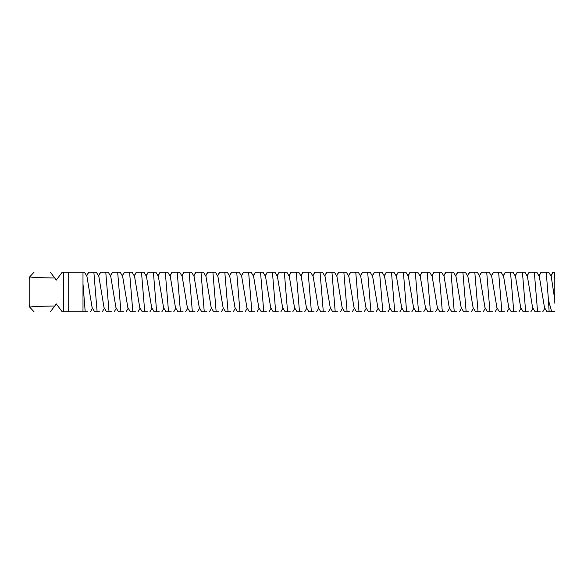 <?xml version="1.0" encoding="UTF-8"?>
<svg xmlns="http://www.w3.org/2000/svg" width="584" height="584" viewBox="0 0 584 584"><rect width="100%" height="100%" fill="white"/><g stroke="black" fill="none" stroke-linecap="round" stroke-linejoin="round"><path stroke-width="0.88" d="M554.8 279.473L554.8 272.159L554.055 272.159L554.8 279.473L554.8 299.942L551.216 276.451L548.697 272.159L546.23 272.159L548.449 300.096L551.741 311.841L554.8 311.586M550.829 275.794L552.96 272.159L554.34 272.159M554.8 303.206L554.8 299.942M538.93 275.794L541.061 272.159L546.23 272.159M536.798 272.159L539.317 276.451L544.492 307.549L547.011 311.841L549.143 311.841L548.449 300.096M550.924 275.955L553.274 272.159M551.741 311.841L549.143 311.841M536.638 272.159L534.323 272.159L537.579 311.841L540.273 311.841M527.024 275.794L529.155 272.159L534.323 272.159M524.892 272.159L527.41 276.451L532.586 307.549L535.105 311.841L537.579 311.841M524.739 272.159L522.417 272.159L525.673 311.841L528.374 311.841M515.117 275.794L517.249 272.159L522.417 272.159M512.986 272.159L515.504 276.451L520.687 307.549L523.206 311.841L525.673 311.841M50.355 311.841C28.317 311.841 28.317 311.841 50.355 311.841L56.305 303.906L62.254 311.841L63.671 311.841L63.671 272.159L62.254 272.159L56.305 280.094L50.355 272.159C28.317 272.159 28.317 272.159 50.355 272.159M512.832 272.159L510.511 272.159L513.774 311.841L516.468 311.841M503.211 275.794L505.342 272.159L510.511 272.159M501.079 272.159L503.598 276.451L508.781 307.549L511.299 311.841L513.774 311.841M86.563 275.794L88.695 272.159L93.863 272.159L97.119 311.841L94.645 311.841L92.126 307.549L86.95 276.451L84.432 272.159L63.671 272.159M54.714 277.977L34.996 277.597L29.653 276.925L29.2 280.269L29.2 303.731L29.653 307.075L34.996 306.403L54.714 306.023M82.994 283.904L85.213 311.841L82.994 311.841L87.907 311.841M63.671 311.841L68.708 311.841L68.708 272.159M82.994 272.159L82.994 311.841L68.708 311.841M500.926 272.159L498.612 272.159L501.868 311.841L504.561 311.841M491.312 275.794L493.444 272.159L498.612 272.159M489.18 272.159L491.699 276.451L496.874 307.549L499.393 311.841L501.868 311.841M489.027 272.159L486.706 272.159L489.961 311.841L492.655 311.841M479.406 275.794L481.537 272.159L486.706 272.159M477.274 272.159L479.792 276.451L484.968 307.549L487.487 311.841L489.961 311.841M108.084 272.159L100.594 272.159L98.462 275.794M96.331 272.159L98.849 276.451L104.032 307.549L106.551 311.841L111.719 311.841M96.177 272.159L93.863 272.159M97.119 311.841L99.813 311.841M477.121 272.159L474.799 272.159L478.055 311.841L480.756 311.841M467.499 275.794L469.631 272.159L474.799 272.159M465.368 272.159L467.886 276.451L473.069 307.549L475.588 311.841L478.055 311.841M105.762 272.159L109.025 311.841M119.99 272.159L112.5 272.159L110.369 275.794M108.237 272.159L110.756 276.451L115.939 307.549L118.457 311.841L123.625 311.841M465.214 272.159L462.893 272.159L466.156 311.841L468.85 311.841M455.6 275.794L457.732 272.159L462.893 272.159M453.469 272.159L455.98 276.451L461.163 307.549L463.681 311.841L466.156 311.841M117.669 272.159L120.924 311.841M131.889 272.159L124.407 272.159L122.275 275.794M120.143 272.159L122.662 276.451L127.838 307.549L130.356 311.841L135.524 311.841M453.308 272.159L450.994 272.159L454.25 311.841L456.944 311.841M443.694 275.794L445.826 272.159L450.994 272.159M441.562 272.159L444.081 276.451L449.257 307.549L451.775 311.841L454.25 311.841M129.575 272.159L132.831 311.841M143.795 272.159L136.313 272.159L134.181 275.794M132.05 272.159L134.568 276.451L139.744 307.549L142.262 311.841L147.431 311.841M441.409 272.159L439.088 272.159L442.344 311.841L445.037 311.841M431.788 275.794L433.919 272.159L439.088 272.159M429.656 272.159L432.175 276.451L437.358 307.549L439.869 311.841L442.344 311.841M141.481 272.159L144.737 311.841M155.702 272.159L148.212 272.159L146.08 275.794M143.949 272.159L146.467 276.451L151.65 307.549L154.169 311.841L159.337 311.841M429.503 272.159L427.181 272.159L430.437 311.841L433.138 311.841M419.881 275.794L422.013 272.159L427.181 272.159M417.75 272.159L420.268 276.451L425.451 307.549L427.97 311.841L430.437 311.841M153.38 272.159L156.643 311.841M167.608 272.159L160.118 272.159L157.987 275.794M155.855 272.159L158.373 276.451L163.556 307.549L166.075 311.841L171.236 311.841M417.596 272.159L415.282 272.159L418.538 311.841L421.232 311.841M407.982 275.794L410.114 272.159L415.282 272.159M405.851 272.159L408.362 276.451L413.545 307.549L416.064 311.841L418.538 311.841M165.287 272.159L168.542 311.841M179.507 272.159L172.024 272.159L169.893 275.794M167.761 272.159L170.28 276.451L175.456 307.549L177.974 311.841L183.142 311.841M405.69 272.159L403.376 272.159L406.632 311.841L409.326 311.841M396.076 275.794L398.208 272.159L403.376 272.159M393.944 272.159L396.463 276.451L401.639 307.549L404.157 311.841L406.632 311.841M177.193 272.159L180.449 311.841M191.413 272.159L183.931 272.159L181.799 275.794M179.668 272.159L182.186 276.451L187.362 307.549L189.88 311.841L195.049 311.841M393.791 272.159L391.47 272.159L394.726 311.841L397.419 311.841M384.17 275.794L386.301 272.159L391.47 272.159M382.038 272.159L384.557 276.451L389.74 307.549L392.258 311.841L394.726 311.841M189.099 272.159L192.355 311.841M203.32 272.159L195.83 272.159L193.698 275.794M191.567 272.159L194.085 276.451L199.268 307.549L201.787 311.841L206.955 311.841M381.885 272.159L379.564 272.159L382.827 311.841L385.52 311.841M372.263 275.794L374.395 272.159L379.564 272.159M370.132 272.159L372.65 276.451L377.833 307.549L380.352 311.841L382.827 311.841M200.998 272.159L204.261 311.841M215.226 272.159L207.736 272.159L205.604 275.794M203.473 272.159L205.991 276.451L211.174 307.549L213.686 311.841L218.854 311.841M369.979 272.159L367.664 272.159L370.92 311.841L373.614 311.841M360.364 275.794L362.496 272.159L367.664 272.159M358.233 272.159L360.751 276.451L365.927 307.549L368.446 311.841L370.92 311.841M212.904 272.159L216.16 311.841M227.125 272.159L219.642 272.159L217.511 275.794M215.379 272.159L217.898 276.451L223.073 307.549L225.592 311.841L230.76 311.841M358.072 272.159L355.758 272.159L359.014 311.841L361.708 311.841M348.458 275.794L350.59 272.159L355.758 272.159M346.327 272.159L348.845 276.451L354.021 307.549L356.539 311.841L359.014 311.841M224.811 272.159L228.067 311.841M239.031 272.159L231.549 272.159L229.417 275.794M227.286 272.159L229.797 276.451L234.98 307.549L237.498 311.841L242.667 311.841M346.173 272.159L343.852 272.159L347.108 311.841L349.809 311.841M336.552 275.794L338.683 272.159L343.852 272.159M334.42 272.159L336.939 276.451L342.122 307.549L344.64 311.841L347.108 311.841M236.717 272.159L239.973 311.841M250.938 272.159L243.448 272.159L241.316 275.794M239.184 272.159L241.703 276.451L246.886 307.549L249.404 311.841L254.573 311.841M334.267 272.159L331.946 272.159L335.209 311.841L337.902 311.841M324.646 275.794L326.777 272.159L331.946 272.159M322.514 272.159L325.032 276.451L330.216 307.549L332.734 311.841L335.209 311.841M248.616 272.159L251.872 311.841M262.844 272.159L255.354 272.159L253.222 275.794M251.091 272.159L253.609 276.451L258.792 307.549L261.303 311.841L266.472 311.841M322.361 272.159L320.047 272.159L323.302 311.841L325.996 311.841M312.747 275.794L314.878 272.159L320.047 272.159M310.615 272.159L313.133 276.451L318.309 307.549L320.828 311.841L323.302 311.841M260.522 272.159L263.778 311.841M274.743 272.159L267.26 272.159L265.129 275.794M262.997 272.159L265.516 276.451L270.691 307.549L273.21 311.841L278.378 311.841M310.454 272.159L308.14 272.159L311.396 311.841L314.09 311.841M300.84 275.794L302.972 272.159L308.14 272.159M298.709 272.159L301.227 276.451L306.403 307.549L308.921 311.841L311.396 311.841M272.429 272.159L275.684 311.841M286.649 272.159L279.167 272.159L277.035 275.794M274.903 272.159L277.415 276.451L282.598 307.549L285.116 311.841L290.284 311.841M298.555 272.159L296.234 272.159L299.49 311.841L302.191 311.841M288.934 275.794L291.066 272.159L296.234 272.159M286.802 272.159L289.321 276.451L294.504 307.549L297.022 311.841L299.49 311.841M284.328 272.159L287.591 311.841M541.215 272.159L539.025 275.955M529.308 272.159L527.118 275.955M517.402 272.159L515.212 275.955M505.503 272.159L503.313 275.955M493.597 272.159L491.407 275.955M88.848 272.159L86.658 275.955M481.69 272.159L479.5 275.955M100.755 272.159L98.565 275.955M469.791 272.159L467.594 275.955M112.654 272.159L110.464 275.955M457.885 272.159L455.695 275.955M124.56 272.159L122.37 275.955M445.979 272.159L443.789 275.955M136.466 272.159L134.276 275.955M434.073 272.159L431.883 275.955M148.373 272.159L146.175 275.955M422.174 272.159L419.976 275.955M160.272 272.159L158.082 275.955M410.267 272.159L408.077 275.955M172.178 272.159L169.988 275.955M398.361 272.159L396.171 275.955M184.084 272.159L181.894 275.955M386.455 272.159L384.265 275.955M195.99 272.159L193.793 275.955M374.556 272.159L372.358 275.955M207.889 272.159L205.699 275.955M362.649 272.159L360.459 275.955M219.796 272.159L217.606 275.955M350.743 272.159L348.553 275.955M231.702 272.159L229.512 275.955M338.837 272.159L336.647 275.955M243.608 272.159L241.411 275.955M326.938 272.159L324.748 275.955M255.507 272.159L253.317 275.955M315.031 272.159L312.841 275.955M267.414 272.159L265.224 275.955M303.125 272.159L300.935 275.955M279.32 272.159L277.13 275.955M291.219 272.159L289.029 275.955M544.879 308.206L542.748 311.841M532.973 308.206L530.841 311.841M521.074 308.206L518.942 311.841M29.653 276.925L34.062 272.159M29.653 307.075L34.062 311.841M509.168 308.206L507.036 311.841M92.513 308.206L90.381 311.841M497.261 308.206L495.13 311.841M104.419 308.206L102.288 311.841M485.355 308.206L483.224 311.841M116.325 308.206L114.194 311.841M473.456 308.206L471.324 311.841M128.225 308.206L126.093 311.841M461.55 308.206L459.418 311.841M140.131 308.206L137.999 311.841M449.644 308.206L447.512 311.841M152.037 308.206L149.905 311.841M437.737 308.206L435.606 311.841M163.943 308.206L161.812 311.841M425.838 308.206L423.707 311.841M175.842 308.206L173.711 311.841M413.932 308.206L411.8 311.841M187.749 308.206L185.617 311.841M402.026 308.206L399.894 311.841M199.655 308.206L197.523 311.841M390.119 308.206L387.988 311.841M211.554 308.206L209.422 311.841M378.22 308.206L376.089 311.841M223.46 308.206L221.329 311.841M366.314 308.206L364.182 311.841M235.367 308.206L233.235 311.841M354.408 308.206L352.276 311.841M247.273 308.206L245.141 311.841M342.509 308.206L340.377 311.841M259.172 308.206L257.04 311.841M330.602 308.206L328.471 311.841M271.078 308.206L268.947 311.841M318.696 308.206L316.564 311.841M282.984 308.206L280.853 311.841M306.79 308.206L304.658 311.841M294.891 308.206L292.759 311.841"/></g></svg>
